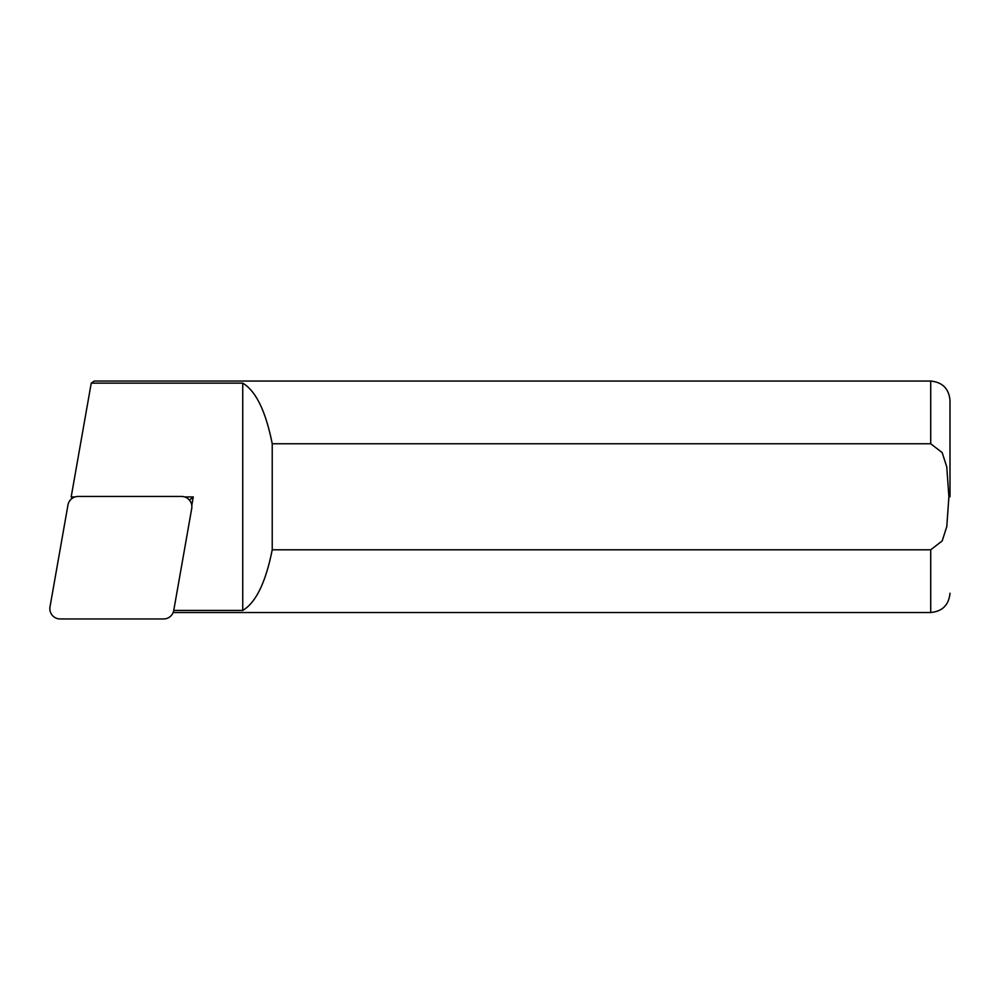 <?xml version="1.0" encoding="UTF-8"?>
<svg xmlns="http://www.w3.org/2000/svg" width="1000" height="1000" viewBox="0 0 1000 1000"><rect width="100%" height="100%" fill="white"/><g stroke="black" fill="none" stroke-linecap="round" stroke-linejoin="round"><path stroke-width="1.5" d="M950 496.788L950 400.337L950 496.788M930.713 443.762L930.713 381.05L94.325 381.05L91.237 383.137L242.738 383.137C255.925 391 265.75 411.213 272.225 443.762L930.713 443.762L942.163 452.587L946.762 466.887L948.9 496.788L946.787 526.562L942.2 540.913L930.713 549.8L272.225 549.8C265.75 582.362 255.925 602.575 242.738 610.438L173.75 610.438L191.713 508.537A10.288 10.288 0 0 0 181.588 496.463L78.1 496.463A10.288 10.288 0 0 0 67.975 504.963L50 606.875A10.288 10.288 0 0 0 60.125 618.95L163.612 618.95A10.288 10.288 0 0 0 173.75 610.45M272.225 443.762L272.225 549.8M191.788 505.412L193.275 496.938L184.675 496.938M75.013 496.938L71.175 496.938L91.237 383.137M242.738 383.137L242.738 610.438M72.287 498.263L71.175 496.938M193.275 496.938L189.462 500.138M950 593.225C948.863 604.95 942.425 611.375 930.713 612.525L930.713 549.8M930.713 381.05C942.425 382.2 948.863 388.625 950 400.337M930.713 612.525L173.15 612.525"/></g></svg>
